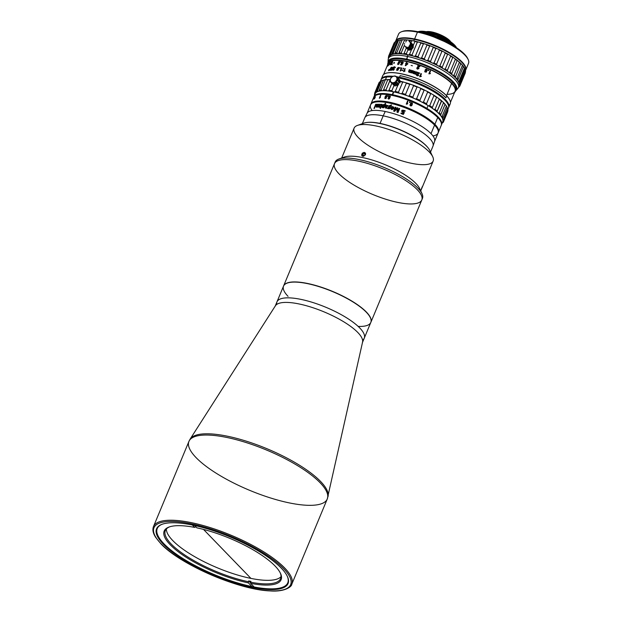 <?xml version="1.0" encoding="UTF-8"?>
<svg xmlns="http://www.w3.org/2000/svg" width="622" height="622" viewBox="0 0 622 622"><rect width="100%" height="100%" fill="white"/><g stroke="black" fill="none" stroke-linecap="round" stroke-linejoin="round"><path stroke-width="0.93" d="M250.938 578.406L203.511 529.415L250.938 578.406M250.565 582.169L250.619 583.343A63.327 18.466 -157.4 0 0 280.491 573.36A63.327 18.466 -157.4 0 0 196.886 527.853A63.327 18.466 22.6 0 1 275.048 565.989A63.327 18.466 22.6 0 1 250.619 583.343L254.025 586.865L250.619 583.343L250.891 581.376L250.565 582.169A62.433 18.201 -157.4 0 0 280.615 578.584A62.433 18.201 -157.4 0 0 280.234 572.831A62.433 18.201 22.6 0 1 250.565 582.169M194.6 525.489L196.886 527.853L194.6 525.489M195.378 527.005L194.67 527.402A63.327 18.466 -157.4 0 0 169.122 527.005A63.327 18.466 -157.4 0 0 181.469 554.109A63.327 18.466 -157.4 0 0 248.403 582.9L248.349 581.718A62.433 18.201 22.6 0 1 182.829 553.666A62.433 18.201 22.6 0 1 169.682 526.811A62.433 18.201 -157.4 0 0 165.335 530.597A62.433 18.201 -157.4 0 0 171.307 544.126A62.433 18.201 -157.4 0 0 248.349 581.718L248.403 582.9L251.809 586.414L248.403 582.9A63.327 18.466 22.6 0 1 170.241 544.763A63.327 18.466 22.6 0 1 194.67 527.402L192.361 525.015L194.67 527.402L195.378 527.005M250.596 582.915L248.683 580.932L248.349 581.718L248.683 580.932A62.433 18.201 -157.4 0 0 250.891 581.376M281.027 576.672A62.433 18.201 22.6 0 1 231.609 573.157A62.433 18.201 22.6 0 1 172.784 540.58A62.433 18.201 22.6 0 1 166.393 528.957M359.734 327.942A47.272 13.785 -157.4 0 0 312.897 302.533A47.272 13.785 -157.4 0 0 276.969 301.849A47.272 13.785 22.6 0 1 325.912 307.291A47.272 13.785 22.6 0 1 364.259 338.181A47.272 13.785 -157.4 0 0 359.734 327.942M357.829 332.506A47.272 13.785 22.6 0 1 362.354 342.753L370.813 322.429A47.272 13.785 -157.4 0 0 332.467 291.539A47.272 13.785 -157.4 0 0 283.531 286.097L275.072 306.421A47.272 13.785 22.6 0 1 310.992 307.097A47.272 13.785 22.6 0 1 357.829 332.506A47.272 13.785 -157.4 0 0 312.104 307.455A47.272 13.785 -157.4 0 0 275.398 305.791L190.114 439.14A74.796 21.809 22.6 0 1 248.194 441.776A74.796 21.809 22.6 0 1 320.548 481.412A74.796 21.809 22.6 0 1 328.043 496.55A74.796 21.809 -157.4 0 0 267.032 448.75A74.796 21.809 -157.4 0 0 190.114 439.14L188.933 441.395A74.92 21.84 22.6 0 1 266.496 450.025A74.92 21.84 22.6 0 1 327.273 498.976A74.92 21.84 22.6 0 1 270.337 497.903A74.92 21.84 22.6 0 1 196.101 457.637A74.92 21.84 22.6 0 1 188.933 441.395A74.92 21.84 -157.4 0 1 266.496 450.025A74.92 21.84 -157.4 0 1 327.273 498.976L362.572 342.077A47.272 13.785 -157.4 0 0 357.829 332.506M327.273 498.976L291.811 584.175C291.928 586.616 284.581 592.136 270.026 590.9C238.794 589.92 179.704 564.364 160.74 543.597L155.64 537.307C153.012 533.248 152.289 529.672 153.471 526.593A74.92 21.84 22.6 0 1 231.034 535.215A74.92 21.84 22.6 0 1 291.811 584.175A74.92 21.84 -157.4 0 0 231.034 535.215A74.92 21.84 -157.4 0 0 153.471 526.593L188.933 441.395M161.051 543.768A74.034 21.583 22.6 0 1 225.739 534.282A74.034 21.583 22.6 0 1 280.149 590.472A74.034 21.583 22.6 0 1 161.051 543.768A74.034 21.583 -157.4 0 0 280.149 590.472A74.034 21.583 -157.4 0 0 225.739 534.282A74.034 21.583 -157.4 0 0 161.051 543.768M163.376 544.234A71.219 20.767 22.6 0 1 225.607 535.107A71.219 20.767 22.6 0 1 277.956 589.166A71.219 20.767 22.6 0 1 163.376 544.234A71.219 20.767 -157.4 0 0 243.863 585.372A71.219 20.767 -157.4 0 0 287.364 576.4A71.219 20.767 -157.4 0 0 230.295 537.004A71.219 20.767 -157.4 0 0 162.124 524.26A71.219 20.767 -157.4 0 0 163.376 544.234M164.014 543.853A70.683 20.612 22.6 0 1 162.451 524.144A70.683 20.612 -157.4 0 0 157.249 528.537A70.683 20.612 -157.4 0 0 164.014 543.853A70.683 20.612 -157.4 0 0 234.051 581.85A70.683 20.612 -157.4 0 0 287.768 582.861A70.683 20.612 -157.4 0 0 287.216 576.081A70.683 20.612 22.6 0 1 243.529 584.587A70.683 20.612 22.6 0 1 164.014 543.853M426.07 33.65L440.213 38.175L452.318 45.095L440.213 38.175L425.285 33.51M456.462 47.606A21.762 6.344 -157.4 0 0 427.345 31.885A21.762 6.344 22.6 0 1 456.509 47.715A21.762 6.344 -157.4 0 0 456.462 47.606L454.651 45.204C450.507 41.184 444.225 37.584 435.82 34.412L418.412 31.792M454.27 46.285L439.808 37.421L422.392 32.717M419.306 31.986L426.529 32.554C436.457 34.746 445.127 38.502 452.544 43.82A22.656 6.609 -157.4 0 0 438.323 35.921L442.817 37.841M454.915 45.608L439.008 35.983L419.974 31.784L426.591 32.398L419.974 31.784M452.894 45.437L439.762 37.771L424.336 33.238M423.613 43.804L422.913 43.353L423.613 43.804M426.886 33.985L451.106 44.395M456.517 47.731L454.76 45.453C451.308 42.125 445.826 38.953 438.323 35.921L426.591 32.398M423.232 43.758L422.361 43.182M438.323 35.921A22.656 6.609 22.6 0 1 452.544 43.82L456.369 47.63M418.062 31.722A21.762 6.344 22.6 0 1 427.345 31.885A21.762 6.344 -157.4 0 0 418.186 31.675A21.762 6.344 -157.4 0 0 418.062 31.722L427.345 31.885L435.82 34.412C444.225 37.584 450.507 41.184 454.651 45.204M452.497 44.683A19.173 5.59 -157.4 0 0 439.093 36.418M431.139 33.658A19.173 5.59 -157.4 0 0 421.662 32.531M411.336 38.859A37.553 10.947 22.6 0 1 414.617 39.45L414.602 38.976A37.903 11.048 22.6 0 1 450.849 53.406A37.903 11.048 22.6 0 1 465.684 70.154A37.903 11.048 22.6 0 1 465.583 70.372A37.903 11.048 -157.4 0 0 451.16 53.601A37.903 11.048 -157.4 0 0 414.602 38.976L414.617 39.45A21.677 6.321 -157.4 0 0 414.602 39.458A37.553 10.947 22.6 0 1 457.31 58.382M465.684 70.154L468.529 63.32A37.903 11.048 -157.4 0 0 453.695 46.572A37.903 11.048 -157.4 0 0 417.448 32.142L414.602 38.976A37.903 11.048 -157.4 0 0 395.608 41.239A37.903 11.048 22.6 0 1 395.693 41.021A37.903 11.048 22.6 0 1 414.602 38.976L417.448 32.142A37.903 11.048 -157.4 0 0 398.539 34.187L395.693 41.021M409.82 48.64A37.903 11.048 -157.4 0 0 410.295 48.967A37.903 11.048 22.6 0 1 409.82 48.64M467.674 58.476A37.017 10.792 -157.4 0 0 418.155 31.745L417.448 32.142A37.903 11.048 22.6 0 1 468.156 59.518L467.674 58.476M401.493 31.769A37.903 11.048 22.6 0 1 417.448 32.142L418.155 31.745A37.017 10.792 -157.4 0 0 402.574 31.38L401.493 31.769M409.711 47.171A37.017 10.792 -157.4 0 0 410.123 47.459A37.017 10.792 22.6 0 1 409.711 47.171M402.061 31.582A37.017 10.792 22.6 0 1 418.155 31.745A37.017 10.792 22.6 0 1 467.892 58.981M455.529 86.093A36.216 10.558 -157.4 0 0 455.436 85.883A36.216 10.558 -157.4 0 0 452.318 81.669L452.489 82.042A36.566 10.66 22.6 0 1 455.631 86.302A36.566 10.66 22.6 0 1 455.646 90.579M388.268 62.534A36.566 10.66 22.6 0 1 391.316 59.533A36.566 10.66 22.6 0 1 421.491 64.175A36.566 10.66 22.6 0 1 452.489 82.042L452.318 81.669A36.216 10.558 -157.4 0 0 421.623 63.98A36.216 10.558 -157.4 0 0 391.751 59.378A36.216 10.558 -157.4 0 0 391.541 59.455M391.487 69.283A36.566 10.66 22.6 0 1 391.463 69.26A36.566 10.66 -157.4 0 0 391.487 69.283A36.162 10.543 -157.4 0 0 391.238 69.299L390.367 69.866M455.452 91.255L455.988 89.972A36.566 10.66 -157.4 0 0 452.489 82.042L451.953 83.325L452.489 82.042A36.566 10.66 -157.4 0 0 416.25 62.387A36.566 10.66 -157.4 0 0 388.462 61.866L387.926 63.149A36.566 10.66 22.6 0 1 415.714 63.669A36.566 10.66 22.6 0 1 451.953 83.325A36.566 10.66 22.6 0 1 455.452 91.255A36.566 10.66 22.6 0 1 454.55 92.491A36.566 10.66 -157.4 0 0 451.953 83.325L451.735 83.457A36.387 10.613 22.6 0 1 454.651 92.243A36.387 10.613 -157.4 0 0 451.735 83.457L451.953 83.325A36.566 10.66 -157.4 0 0 413.397 62.97A36.566 10.66 -157.4 0 0 387.685 64.657A36.566 10.66 22.6 0 1 387.926 63.149M387.786 64.408A36.387 10.613 22.6 0 1 414.042 63.39A36.387 10.613 22.6 0 1 451.735 83.457A36.387 10.613 -157.4 0 0 414.042 63.39A36.387 10.613 -157.4 0 0 387.786 64.408M399.503 77.711A36.216 10.558 -157.4 0 0 397.116 77.276A36.216 10.558 22.6 0 1 399.503 77.711A36.216 10.558 22.6 0 1 448.493 105.553A36.216 10.558 -157.4 0 0 399.503 77.711L399.487 77.245L399.503 77.711M392.451 76.7A36.216 10.558 -157.4 0 0 382.685 78.162A36.216 10.558 22.6 0 1 392.451 76.7M435.26 109.503A34.288 9.999 22.6 0 1 433.767 109.332M410.924 102.77L411.857 102.708L412.487 103.462L411.492 105.826L410.536 105.888L409.914 105.141L410.909 102.778L411.857 102.716L412.479 103.462M409.999 102.381A34.288 9.999 22.6 0 1 409.517 102.171M407.884 101.448A34.288 9.999 22.6 0 1 407.449 101.254M448.765 107.318L450.204 103.858A36.566 10.66 -157.4 0 0 446.705 95.928L445.92 97.817A36.566 10.66 -157.4 0 0 400.14 75.666L399.487 77.245A36.566 10.66 22.6 0 1 434.451 91.162A36.566 10.66 22.6 0 1 448.765 107.318A36.566 10.66 22.6 0 1 448.571 107.707A36.566 10.66 -157.4 0 0 435.011 91.512A36.566 10.66 -157.4 0 0 399.487 77.245A36.566 10.66 -157.4 0 0 396.572 76.716A36.566 10.66 22.6 0 1 399.487 77.245L400.14 75.666A36.566 10.66 22.6 0 1 445.92 97.817L446.705 95.928A36.566 10.66 -157.4 0 0 410.473 76.273A36.566 10.66 -157.4 0 0 382.685 75.752L381.239 79.212A36.566 10.66 22.6 0 1 393.151 76.281A36.566 10.66 -157.4 0 0 381.099 79.624A36.566 10.66 22.6 0 1 381.239 79.212M382.491 77.703A36.566 10.66 22.6 0 1 385.539 73.419A36.566 10.66 22.6 0 1 415.706 78.061A36.566 10.66 22.6 0 1 446.705 95.928L446.627 95.741A36.387 10.613 22.6 0 1 449.799 100.08A36.387 10.613 -157.4 0 0 449.753 99.979A36.387 10.613 -157.4 0 0 446.627 95.741L446.705 95.928A36.566 10.66 22.6 0 1 449.846 100.189A36.566 10.66 22.6 0 1 448.96 105.367M446.627 95.741A36.387 10.613 -157.4 0 0 415.776 77.968A36.387 10.613 -157.4 0 0 385.757 73.342A36.387 10.613 -157.4 0 0 385.648 73.38A36.387 10.613 22.6 0 1 415.644 77.913A36.387 10.613 22.6 0 1 446.627 95.741M450.445 102.35L455.055 91.271A36.216 10.558 -157.4 0 0 451.588 83.426L446.51 95.625L451.588 83.426A36.216 10.558 22.6 0 1 447.047 94.342M387.949 64.82A36.216 10.558 -157.4 0 0 387.949 64.929A36.216 10.558 22.6 0 1 413.42 63.265A36.216 10.558 22.6 0 1 451.588 83.426A36.216 10.558 -157.4 0 0 415.714 63.965A36.216 10.558 -157.4 0 0 388.19 63.444L383.58 74.516M391.308 64.626L392.521 61.594A36.216 10.558 22.6 0 1 392.754 61.555L391.852 63.716A36.216 10.558 22.6 0 1 392.264 63.654L391.432 64.602A36.216 10.558 -157.4 0 0 391.254 64.634M407.713 64.027L407.877 63.646A36.356 10.597 -157.4 0 0 406.57 63.351L406.881 62.597A36.356 10.597 -157.4 0 0 406.524 62.519L406.213 63.273A36.356 10.597 -157.4 0 0 405.777 63.18L405.637 63.522A36.356 10.597 22.6 0 1 406.065 63.615L405.256 65.567A36.356 10.597 22.6 0 1 405.614 65.644L407.713 64.027M405.855 65.053L406.423 63.693A36.356 10.597 22.6 0 1 407.348 63.895L405.855 65.053M406.524 62.519A36.356 10.597 22.6 0 1 406.881 62.597L406.936 62.659A36.216 10.558 -157.4 0 0 406.866 62.643A36.216 10.558 22.6 0 1 406.936 62.659L406.64 63.366M394.332 69.182A36.162 10.543 -157.4 0 0 394.045 69.174L393.011 69.742M395.219 67.199A36.162 10.543 -157.4 0 0 393.656 67.168L393.501 67.526M393.073 70.263L393.773 69.991L392.622 70.006L392.7 69.337L394.713 67.549A36.162 10.543 22.6 0 1 394.752 67.573L392.731 69.361L393.112 70.286M419.041 68.436L417.494 69.174L416.826 67.899L419.321 66.694A36.216 10.558 -157.4 0 0 417.587 66.087L417.751 65.707A36.216 10.558 22.6 0 1 419.951 66.476L417.269 68.039L417.65 68.793L418.598 68.272A36.216 10.558 22.6 0 1 419.041 68.436M428.185 70.395L428.387 69.897A36.216 10.558 22.6 0 1 428.869 70.115L428.667 70.605A36.216 10.558 -157.4 0 0 428.185 70.395M429.631 73.598L429.211 73.901A36.216 10.558 -157.4 0 0 428.885 73.746L430.152 70.706A36.216 10.558 22.6 0 1 430.572 70.9L429.67 73.062A36.216 10.558 22.6 0 1 430.401 73.412L429.631 73.598M425.176 71.18L425.526 71.864L426.241 71.724L426.7 71.079L425.79 71.102L425.199 69.718L426.692 69.073L427.337 69.796L426.342 72.152L424.904 71.95L424.74 70.994A36.216 10.558 22.6 0 1 425.176 71.18M420.534 76.498L420.068 76.801A36.216 10.558 -157.4 0 0 419.671 76.646L420.938 73.598A36.216 10.558 22.6 0 1 421.452 73.808L420.55 75.97A36.216 10.558 22.6 0 1 421.444 76.335L420.534 76.498M418.816 75.083L418.132 75.798L417.129 75.752L416.343 74.407L419.041 73.31A36.216 10.558 -157.4 0 0 417.105 72.603L417.269 72.214A36.216 10.558 22.6 0 1 419.733 73.132L416.833 74.57L417.284 75.363L418.318 74.889A36.216 10.558 22.6 0 1 418.816 75.083M415.263 74.142L412.565 73.101L413.249 70.854A36.216 10.558 22.6 0 1 413.7 70.994L413.288 73.147L414.718 71.328A36.216 10.558 22.6 0 1 415.177 71.483L414.734 73.629L415.675 73.147L416.219 71.841A36.216 10.558 22.6 0 1 416.693 72.004L415.729 74.306A36.216 10.558 -157.4 0 0 415.263 74.142L415.379 73.886M411.158 72.797L408.615 71.919L409.315 69.68A36.216 10.558 22.6 0 1 409.743 69.796L409.307 71.927L410.707 70.068A36.216 10.558 22.6 0 1 411.134 70.2L410.668 72.323L412.114 70.496A36.216 10.558 22.6 0 1 412.557 70.628L411.601 72.929A36.216 10.558 -157.4 0 0 411.158 72.797M404.316 71.312L403.911 71.678A36.216 10.558 -157.4 0 0 403.592 71.608L404.86 68.568A36.216 10.558 22.6 0 1 405.264 68.653L404.362 70.815A36.216 10.558 22.6 0 1 405.07 70.978L404.316 71.312M403.025 68.715L403.235 68.218A36.216 10.558 22.6 0 1 403.67 68.311L403.468 68.801A36.216 10.558 -157.4 0 0 403.025 68.715M402.278 70.519L402.481 70.029A36.216 10.558 22.6 0 1 402.916 70.115L402.714 70.613A36.216 10.558 -157.4 0 0 402.278 70.519M400.817 70.589L400.428 70.978A36.216 10.558 -157.4 0 0 400.133 70.924L401.4 67.884A36.216 10.558 22.6 0 1 401.781 67.946L400.879 70.107A36.216 10.558 22.6 0 1 401.54 70.232L400.817 70.589M399.868 67.635A36.216 10.558 22.6 0 1 400.28 67.697L400.07 68.195A36.216 10.558 -157.4 0 0 399.666 68.132L399.868 67.635M397.038 69.664L397.287 70.169L397.909 69.843L398.337 69.151L397.567 69.423L397.163 68.373L398.461 67.378L398.966 67.837L397.963 70.2L396.766 70.418L396.688 69.625A36.216 10.558 22.6 0 1 397.038 69.664M394.713 67.549A36.216 10.558 -157.4 0 0 393.454 67.526L393.617 67.145A36.216 10.558 22.6 0 1 395.227 67.176L393.018 69.33L393.228 69.874L394.014 69.143A36.216 10.558 22.6 0 1 394.34 69.159L393.773 69.991M393.221 67.083A36.216 10.558 22.6 0 1 393.508 67.075L391.502 70.309A36.216 10.558 -157.4 0 0 391.23 70.317L393.221 67.083M391.533 67.541L390.375 69.501L390.538 69.952L391.199 69.275A36.216 10.558 22.6 0 1 391.495 69.26L390.974 70.045L389.994 70.154L390.577 68.187L391.712 67.153L392.015 68.148A36.216 10.558 -157.4 0 0 391.712 68.163L391.533 67.541M388.96 70.543L389.481 69.384A36.216 10.558 22.6 0 1 389.683 69.353L389.248 70.496A36.216 10.558 -157.4 0 0 388.96 70.543M389.03 69.462A36.216 10.558 22.6 0 1 389.224 69.423L388.789 70.574A36.216 10.558 -157.4 0 0 388.501 70.62L389.03 69.462M412.417 65.8L411.134 65.434L412.417 65.8M407.853 63.685A36.216 10.558 22.6 0 1 407.923 63.701L405.668 65.699A36.216 10.558 -157.4 0 0 405.311 65.629L405.334 65.582M400.552 62.099L400.755 61.601A36.216 10.558 22.6 0 1 401.151 61.656L400.941 62.146A36.216 10.558 -157.4 0 0 400.552 62.099M402.543 63.265L401.921 64.991A36.216 10.558 -157.4 0 0 400.529 64.781L400.685 64.393A36.216 10.558 22.6 0 1 401.812 64.564L402.286 63.724L401.182 63.483L401.237 62.729L402.621 61.788L403.157 62.814A36.216 10.558 -157.4 0 0 402.784 62.752L402.442 62.169L401.61 62.736L401.921 63.467L402.543 63.265M398.026 63.701L398.539 64.113L399.27 63.149L398.096 63.125L398.71 61.656L399.417 61.399L399.892 61.835L398.889 64.198L397.746 64.455L397.699 63.677A36.216 10.558 22.6 0 1 398.026 63.701A36.162 10.543 -157.4 0 0 397.73 63.701L398.088 64.595M394.395 62.908L393.578 62.962L394.395 62.908M390.453 64.424L390.157 64.875A36.216 10.558 -157.4 0 0 390.002 64.913L391.269 61.873A36.216 10.558 22.6 0 1 391.471 61.819L390.569 63.98A36.216 10.558 22.6 0 1 390.935 63.895L390.453 64.424M389.512 63.833L390.048 63.623L389.512 63.833M389.17 64.323L388.307 65.644L388.346 64.929L389.691 62.791A36.216 10.558 -157.4 0 0 389.1 63.117L389.263 62.736A36.216 10.558 22.6 0 1 390.025 62.324L389.007 64.4A36.216 10.558 22.6 0 1 389.17 64.323M388.299 64.805L388.851 63.288A36.216 10.558 -157.4 0 0 388.392 63.677L388.548 63.296A36.216 10.558 22.6 0 1 389.154 62.806L388.175 64.898A36.216 10.558 22.6 0 1 388.299 64.805M388.268 64.89A36.162 10.543 -157.4 0 0 388.221 64.921L387.677 65.753M389.123 62.884A36.162 10.543 -157.4 0 0 388.602 63.32L388.486 63.592M388.812 63.382A36.162 10.543 22.6 0 1 388.898 63.312L387.576 66.189M390.095 63.654L389.559 63.856M421.436 76.35A36.162 10.543 -157.4 0 0 420.542 75.985L420.55 75.97M421.444 73.824A36.162 10.543 -157.4 0 0 420.931 73.614L420.931 73.621M389.139 64.377A36.162 10.543 -157.4 0 0 389.053 64.424L388.431 65.217M390.002 62.379A36.162 10.543 -157.4 0 0 389.31 62.76L389.178 63.071M389.66 62.853A36.162 10.543 22.6 0 1 389.737 62.814L388.353 65.668M399.557 62.006L398.85 61.936L398.469 62.853L399.168 62.915L399.557 62.006M426.933 69.851L426.023 69.454L425.642 70.372L426.552 70.768L426.933 69.851M418.808 75.099A36.162 10.543 -157.4 0 0 418.318 74.912L417.284 75.379L416.833 74.593M419.726 73.147A36.162 10.543 -157.4 0 0 417.269 72.23L417.113 72.603M419.034 73.326A36.162 10.543 22.6 0 1 419.041 73.334L416.81 73.917L416.39 75.208M399.923 61.858L398.741 61.687L398.127 63.149L399.301 63.172L398.57 64.136L398.064 63.724M399.308 61.811L399.2 62.939L398.5 62.884M402.869 63.366L401.61 63.257M402.473 62.192L402.815 62.775M403.173 62.13L401.835 62.013L401.26 62.752L401.213 63.506L402.317 63.747L401.843 64.587A36.162 10.543 -157.4 0 0 400.716 64.424L400.56 64.789M430.261 73.73L430.385 73.427A36.162 10.543 -157.4 0 0 429.662 73.077L430.556 70.916A36.162 10.543 -157.4 0 0 430.144 70.721M429.196 73.917L429.615 73.606M416.686 72.02A36.162 10.543 -157.4 0 0 416.227 71.864L415.255 73.614L414.516 73.108M415.169 71.499A36.162 10.543 -157.4 0 0 414.726 71.351L413.786 73.124L413.078 72.533M413.692 71.009A36.162 10.543 -157.4 0 0 413.257 70.869L412.573 73.116M413.482 73.544L414.159 73.777M392.171 67.409L391.098 67.503L390.616 68.21L390.041 70.177L390.414 70.364M390.616 68.21L390.694 68.91M391.3 68.622L390.857 68.459M391.572 67.565L391.751 68.187M405.062 70.994A36.162 10.543 -157.4 0 0 404.386 70.838L404.393 70.822M405.256 68.669A36.162 10.543 -157.4 0 0 404.883 68.591L403.624 71.616M412.549 70.644A36.162 10.543 -157.4 0 0 412.129 70.519L410.675 72.346M411.126 70.216A36.162 10.543 -157.4 0 0 410.714 70.092L409.315 71.942M409.735 69.812A36.162 10.543 -157.4 0 0 409.33 69.703L408.623 71.398L409.097 72.276M409.486 72.307L410.123 72.494M398.616 68L397.87 67.907L397.489 68.824L398.228 68.91L398.616 68M407.301 63.934A36.216 10.558 -157.4 0 0 406.485 63.755L405.979 64.96M419.034 68.451A36.162 10.543 -157.4 0 0 418.606 68.296L417.65 68.809L417.269 68.055M419.943 66.492A36.162 10.543 -157.4 0 0 417.759 65.722L417.603 66.095M419.306 66.709A36.162 10.543 22.6 0 1 419.321 66.709L417.276 67.401L416.841 68.684M445.15 40.749A77.851 61.687 135.9 0 1 443.937 40.648A77.851 61.687 -44.1 0 0 445.15 40.749M447.638 42.141A10.986 3.203 22.6 0 1 447.778 42.576A10.986 3.203 -157.4 0 0 447.638 42.141M449.729 40.601A14.267 4.16 22.6 0 1 450.74 41.861A14.267 4.16 -157.4 0 0 449.729 40.601L449.978 41.161A14.804 4.315 22.6 0 1 450.39 41.627A14.804 4.315 -157.4 0 0 449.978 41.161L449.729 40.601A14.267 4.16 -157.4 0 0 438.113 33.813A14.267 4.16 -157.4 0 0 426.295 31.691A14.267 4.16 22.6 0 1 438.113 33.813A14.267 4.16 22.6 0 1 449.729 40.601M426.708 31.761A14.804 4.315 22.6 0 1 449.978 41.161A14.804 4.315 -157.4 0 0 426.708 31.761M447.778 42.226A14.804 4.315 22.6 0 1 448.757 43.097A14.804 4.315 -157.4 0 0 447.778 42.226M437.888 47.148A18.644 5.435 22.6 0 1 437.445 46.984A18.644 5.435 -157.4 0 0 437.888 47.148M432.018 44.73A18.644 5.435 22.6 0 1 431.598 44.527A18.644 5.435 -157.4 0 0 432.018 44.73M437.554 117.146A36.216 10.558 22.6 0 1 440.757 121.562A36.216 10.558 -157.4 0 0 440.664 121.36A36.216 10.558 -157.4 0 0 437.554 117.146A36.216 10.558 -157.4 0 0 406.858 99.45A36.216 10.558 -157.4 0 0 376.986 94.847A36.216 10.558 -157.4 0 0 376.769 94.933A36.216 10.558 22.6 0 1 406.601 99.357A36.216 10.558 22.6 0 1 437.554 117.146L437.717 117.519L437.554 117.146M380.656 106.72A34.288 9.999 -157.4 0 0 381.053 107.077M373.527 97.864A36.566 10.66 -157.4 0 0 373.511 97.957A36.566 10.66 22.6 0 1 376.551 95.003A36.566 10.66 22.6 0 1 406.718 99.652A36.566 10.66 22.6 0 1 437.717 117.519A36.566 10.66 22.6 0 1 440.858 121.772L440.664 121.36M380.563 108.314A36.566 10.66 22.6 0 1 380.128 107.956A36.566 10.66 -157.4 0 0 380.563 108.314M438.401 132.222L441.216 125.442A36.566 10.66 -157.4 0 0 437.717 117.519L434.902 124.291A36.566 10.66 22.6 0 1 438.401 132.222A36.566 10.66 22.6 0 1 438.207 132.603A36.566 10.66 -157.4 0 0 434.902 124.291L437.717 117.519A36.566 10.66 -157.4 0 0 401.485 97.864A36.566 10.66 -157.4 0 0 373.698 97.335L370.875 104.115A36.566 10.66 22.6 0 1 398.663 104.636A36.566 10.66 22.6 0 1 434.902 124.291A36.566 10.66 -157.4 0 0 397.994 104.426A36.566 10.66 -157.4 0 0 370.743 104.519A36.566 10.66 22.6 0 1 370.875 104.115M376.559 106.797L376.862 106.059L376.559 106.797M407.076 103.384L407.978 101.215L407.076 103.384A36.566 10.66 22.6 0 1 407.838 103.68L406.609 104.224A36.566 10.66 -157.4 0 0 406.267 104.092L407.534 101.052A36.566 10.66 22.6 0 1 407.978 101.215M373.604 97.755A36.55 10.66 -157.4 0 0 373.573 97.802L372.64 99.979M373.216 98.517A36.566 10.66 22.6 0 1 373.231 98.463L372.36 100.554M372.811 99.473L373.348 98.183A36.566 10.66 22.6 0 1 373.41 98.058L373.558 97.794A36.566 10.66 22.6 0 1 373.635 97.677L372.679 99.979A36.566 10.66 -157.4 0 0 372.601 100.095L372.656 100.01M379.848 97.809L379.513 98.237A36.566 10.66 -157.4 0 0 379.296 98.245L380.563 95.205A36.566 10.66 22.6 0 1 380.843 95.189L379.941 97.359A36.566 10.66 22.6 0 1 380.439 97.343L379.848 97.809M374.125 98.719L374.716 97.304L374.125 98.719M372.306 100.71L372.485 100.29M409.432 102.366L409.634 101.868A36.566 10.66 22.6 0 1 410.123 102.07L409.921 102.56A36.566 10.66 -157.4 0 0 409.432 102.366M386.433 95.811L385.671 96.317L386.037 97.296L385.197 97.693L385.438 98.222L386.184 97.638A36.566 10.66 22.6 0 1 386.542 97.685L385.982 98.431L384.8 98.315L385.321 96.286L386.612 95.43L387.063 96.589A36.566 10.66 -157.4 0 0 386.705 96.542L386.433 95.811M387.965 95.679A36.566 10.66 22.6 0 1 388.377 95.741L388.167 96.239A36.566 10.66 -157.4 0 0 387.763 96.177L387.965 95.679M389.395 98.82L388.54 99.1L388.027 98.564L389.014 96.2L389.862 95.92L390.391 96.457L389.395 98.82M370.922 104.239A36.48 10.636 22.6 0 1 389.154 102.179L388.843 102.933L389.154 102.179A36.48 10.636 -157.4 0 0 370.961 104.146L370.634 104.931M437.989 132.968L438.316 132.183A36.48 10.636 -157.4 0 0 424.041 116.065A36.48 10.636 -157.4 0 0 389.154 102.179A36.48 10.636 22.6 0 1 424.173 116.151A36.48 10.636 22.6 0 1 438.277 132.276M372.135 110.584A36.566 10.66 22.6 0 1 391.013 103.407A36.566 10.66 22.6 0 1 434.568 125.076A36.566 10.66 22.6 0 1 432.92 135.891M411.904 135.627L411.935 135.565A36.566 10.66 22.6 0 1 411.873 135.549A36.566 10.66 -157.4 0 0 411.935 135.565L411.888 135.495A36.387 10.613 22.6 0 1 411.406 135.355A36.387 10.613 -157.4 0 0 411.888 135.495L411.85 135.596M438.075 133.007A36.566 10.66 -157.4 0 0 434.568 125.076L431.007 133.652A36.566 10.66 22.6 0 1 434.506 141.575L438.075 133.007M430.533 152.048L432.959 146.217A36.923 10.768 -157.4 0 0 418.505 129.905A36.923 10.768 -157.4 0 0 383.199 115.847L380.05 123.405A36.923 10.768 22.6 0 1 427.648 147.305M367.75 122.379A36.923 10.768 22.6 0 1 380.05 123.405L383.199 115.847A36.923 10.768 -157.4 0 0 364.78 117.838L362.346 123.669M364.873 117.628A36.923 10.768 22.6 0 1 383.199 115.847L385.228 111.493A36.566 10.66 -157.4 0 0 367.073 113.258L364.873 117.628M431.007 133.652A36.566 10.66 -157.4 0 0 385.228 111.493L383.199 115.847A36.923 10.768 22.6 0 1 418.209 129.718A36.923 10.768 22.6 0 1 433.036 145.999L434.584 141.365A36.566 10.66 -157.4 0 0 431.007 133.652L434.568 125.076A36.566 10.66 -157.4 0 0 398.337 105.421A36.566 10.66 -157.4 0 0 370.549 104.9L366.98 113.468A36.566 10.66 22.6 0 1 385.228 111.493A36.566 10.66 22.6 0 1 431.007 133.652M404.323 112.644L402.426 111.221M405.186 110.817L401.61 111.361M402.722 112.535L403.414 112.737L402.901 113.67A36.387 10.613 -157.4 0 0 401.143 113.01L401.143 112.947A36.566 10.66 22.6 0 1 402.908 113.616L403.421 112.683L402.722 112.481C400.895 110.211 401.726 109.643 405.202 110.77L404.961 111.346C402.014 110.397 401.711 110.708 404.059 112.287L403.351 114.44L404.331 112.59M390.764 106.276L391.533 104.885L388.812 105.958L390.686 106.191L390.212 107.108C390.632 108.352 390.072 108.897 388.54 108.749L388.353 108.663A36.566 10.66 -157.4 0 0 387.366 108.446L388.035 108.111C388.05 107.108 388.672 106.704 389.901 106.906L389.877 106.346A36.566 10.66 -157.4 0 0 389.372 106.23M391.565 104.916L388.851 105.997L391.565 104.916M389.94 106.424L389.971 106.984C388.789 106.743 388.167 107.139 388.105 108.189L387.459 108.469M391.028 105.18L390.352 105.934A36.387 10.613 -157.4 0 0 389.885 105.826L389.419 105.616M388.991 108.485L389.527 107.303L388.991 108.485M386.837 107.622L385.694 107.031L386.837 107.622L386.837 108.111L385.733 108.174L385.111 106.953L385.943 104.947A36.566 10.66 22.6 0 1 386.355 105.025L386.301 105.46L386.355 105.025M385.741 107.606L385.757 106.875L386.239 106.945C388.447 106.098 388.47 105.6 386.316 105.46A36.566 10.66 22.6 0 1 386.316 105.46L386.379 105.538A36.387 10.613 -157.4 0 1 386.402 105.538L387.918 105.445M385.772 107.108L386.915 107.699L385.772 107.108M386.348 105.087A36.387 10.613 -157.4 0 0 386.029 105.032L385.197 107.038L385.811 108.251M383.191 105.305C382.343 107.132 382.584 107.466 383.922 106.315L383.961 106.222C384.272 105.219 384.015 104.916 383.191 105.305L382.693 107.046L384.015 106.393L382.693 107.046M383.292 105.382L384.054 106.3L382.794 107.132M385.671 103.555A36.387 10.613 -157.4 0 0 385.228 103.485L384.559 105.165A36.387 10.613 -157.4 0 0 384.528 105.157L384.52 105.126M384.528 105.157C383.961 102.988 380.656 107.45 382.639 107.73M383.502 107.466L383.603 107.388A36.387 10.613 22.6 0 1 383.634 107.396L383.541 107.8M384.629 104.62L385.135 103.4A36.566 10.66 22.6 0 1 385.702 103.493L383.906 107.793A36.566 10.66 -157.4 0 0 383.455 107.723L383.541 107.311A36.566 10.66 -157.4 0 0 383.51 107.311L382.546 107.645C380.563 107.381 383.821 102.918 384.435 105.079A36.566 10.66 22.6 0 1 384.474 105.087L384.629 104.62M379.451 104.201L379.568 105.343L380.625 104.271A36.566 10.66 22.6 0 1 381.208 104.317L379.723 105.771L379.925 107.295A36.566 10.66 -157.4 0 0 379.334 107.248L379.226 106.168L378.246 107.178A36.566 10.66 -157.4 0 0 377.694 107.163L379.086 105.732L378.891 104.185L379.195 105.818L378.891 104.185A36.566 10.66 22.6 0 1 379.451 104.201A36.566 10.66 -157.4 0 0 378.891 104.185L379.008 104.263A36.387 10.613 22.6 0 1 379.459 104.278A36.387 10.613 -157.4 0 0 379.008 104.263L379.195 105.818L377.811 107.248M379.241 106.346L379.451 107.326M381.138 104.387A36.387 10.613 -157.4 0 0 380.734 104.356L379.661 105.25M376.497 104.861L377.554 104.698L377.57 105.515C377.748 104.589 377.391 104.364 376.497 104.861L376.707 104.348C378.705 104.543 378.58 105.491 376.333 107.202L377.966 104.247L376.707 104.348L378.028 104.294L376.699 104.76M376.333 107.202L376.1 105.546A36.566 10.66 22.6 0 1 377.57 105.515L377.678 104.776L377.694 105.6A36.387 10.613 -157.4 0 0 376.232 105.631L376.458 107.287M376.489 106.074A36.387 10.613 22.6 0 1 377.492 106.059C376.73 107.038 376.396 107.038 376.489 106.074M399.658 108.609A36.387 10.613 -157.4 0 0 399.044 108.407L397.707 111.579M397.792 107.995A36.387 10.613 -157.4 0 0 397.201 107.808L394.659 110.498M395.903 107.412A36.387 10.613 -157.4 0 0 395.312 107.233L393.695 111.12M397.124 108.741L397.046 112.224M398.033 112.496L399.674 108.562L398.033 112.496A36.566 10.66 -157.4 0 0 397.023 112.162L397.124 108.64L394.597 111.392A36.566 10.66 -157.4 0 0 393.633 111.105L395.273 107.171A36.566 10.66 22.6 0 1 395.926 107.365L394.535 110.646L397.178 107.746A36.566 10.66 22.6 0 1 397.792 107.94L397.683 111.641L399.021 108.345A36.566 10.66 22.6 0 1 399.674 108.562M374.405 108.422A36.566 10.66 -157.4 0 0 373.97 108.461L375.711 104.271A36.566 10.66 22.6 0 1 376.154 104.232L374.405 108.422M382.165 104.41L380.928 107.388A36.566 10.66 -157.4 0 0 380.4 107.334L381.636 104.356A36.566 10.66 22.6 0 1 382.165 104.41M391.782 109.573L391.199 107.552A36.566 10.66 22.6 0 1 393.213 108.088C393.594 107.225 393.065 106.829 391.627 106.906L391.844 106.393C394.581 107.567 394.558 108.632 391.782 109.573M403.351 114.44A36.566 10.66 -157.4 0 0 400.91 113.515M380.182 108.5L380.493 107.808L380.182 108.5M387.156 95.788L385.858 95.632L385.337 96.293L384.808 98.323L385.282 98.618M386.534 97.693A36.55 10.66 -157.4 0 0 386.192 97.646L385.189 98.058M386.208 96.915L385.648 96.628M386.441 95.819L386.721 96.55M390.289 105.857L389.823 105.748A36.566 10.66 22.6 0 1 390.289 105.857M389.699 96.301L388.626 97.452L388.703 98.711L389.769 97.607L389.699 96.301M375.089 97.685C375.291 96.768 375.089 96.869 374.475 97.981C374.25 98.89 374.452 98.789 375.089 97.685C374.467 98.805 374.265 98.898 374.491 97.988C375.113 96.869 375.315 96.775 375.105 97.693M393.011 108.539A36.566 10.66 -157.4 0 0 391.635 108.174C391.627 109.27 392.085 109.394 393.011 108.539M376.116 104.333A36.387 10.613 -157.4 0 0 375.843 104.356L374.141 108.446M411.702 103.096L410.536 104.068L410.699 105.499L411.85 104.574L411.702 103.096M380.431 97.351A36.55 10.66 -157.4 0 0 379.956 97.366L379.956 97.359M380.843 95.205A36.55 10.66 -157.4 0 0 380.578 95.213L379.319 98.245M375.393 96.643L374.187 99.03M373.861 98.385C374.452 97.257 374.623 97.141 374.382 98.051C373.775 99.17 373.604 99.287 373.861 98.385C373.589 99.271 373.76 99.162 374.366 98.043C374.599 97.141 374.428 97.25 373.845 98.377M390.398 96.464L389.87 95.928L389.022 96.208L388.035 98.571L388.548 99.108M389.714 96.309L389.776 97.615L388.711 98.719L388.416 98.346M411.492 105.826L412.277 104.768M411.842 104.574L410.699 105.507L410.528 104.076M393.913 107.202L391.899 106.463L391.72 106.891M393.221 107.311L393.26 108.158A36.387 10.613 -157.4 0 0 391.254 107.629L391.114 109.169M392.98 108.593A36.387 10.613 22.6 0 1 393.057 108.609C392.117 109.464 391.666 109.34 391.681 108.244M441.107 122.363A36.216 10.558 -157.4 0 0 426.575 108.726A36.216 10.558 -157.4 0 0 375.96 95.244A36.216 10.558 22.6 0 1 426.575 108.726A36.216 10.558 22.6 0 1 441.107 122.363M381.092 107A34.288 9.999 22.6 0 1 380.687 106.642M441.511 124.734L442.693 121.896A36.566 10.66 -157.4 0 0 442.887 121.243A36.566 10.66 -157.4 0 0 442.545 118.716A36.566 10.66 -157.4 0 0 440.734 115.723A36.566 10.66 -157.4 0 0 437.538 112.38A36.566 10.66 -157.4 0 0 433.083 108.842A36.566 10.66 -157.4 0 0 428.076 105.553L426.894 108.391A36.566 10.66 22.6 0 1 441.511 124.734A36.566 10.66 22.6 0 1 441.34 125.084A36.566 10.66 -157.4 0 0 426.894 108.391L426.575 108.726L426.894 108.391A36.566 10.66 -157.4 0 0 373.869 96.993A36.566 10.66 22.6 0 1 373.993 96.628A36.566 10.66 22.6 0 1 426.894 108.391L428.076 105.553A36.566 10.66 -157.4 0 0 427.578 105.258A3.569 1.042 -157.4 0 0 428.496 105.74A36.745 10.714 22.6 0 1 432.492 108.345A3.569 1.042 -157.4 0 0 433.083 108.842A3.569 1.042 -157.4 0 0 433.892 109.348L435.066 109.355A37.281 10.869 22.6 0 1 437.212 111.058L437.126 111.921A3.569 1.042 -157.4 0 0 437.538 112.38A3.569 1.042 -157.4 0 0 438.199 112.885A36.745 10.714 22.6 0 1 440.524 115.311A3.569 1.042 -157.4 0 0 440.734 115.723A36.566 10.66 22.6 0 1 442.545 118.716A3.569 1.042 22.6 0 1 442.545 118.382A36.745 10.714 -157.4 0 0 441.231 116.205A3.569 1.042 22.6 0 1 440.734 115.723A3.569 1.042 -157.4 0 0 441.231 116.205L442.18 116.252A37.281 10.869 22.6 0 1 443.051 117.69L442.545 118.382A3.569 1.042 -157.4 0 0 442.53 118.405A3.569 1.042 -157.4 0 0 442.545 118.716A3.569 1.042 -157.4 0 0 442.848 119.152A36.745 10.714 22.6 0 1 443.097 120.987A3.569 1.042 -157.4 0 0 442.903 121.173A3.569 1.042 -157.4 0 0 442.887 121.243A3.569 1.042 -157.4 0 0 442.981 121.617A36.745 10.714 22.6 0 1 442.289 122.876M436.636 110.584A36.216 10.558 22.6 0 1 435.221 110.436A36.216 10.558 -157.4 0 0 436.636 110.584M407.597 102.132A36.216 10.558 22.6 0 1 407.169 101.938A36.216 10.558 -157.4 0 0 407.597 102.132M383.984 77.602A36.216 10.558 22.6 0 1 386.962 76.91A36.216 10.558 22.6 0 1 392.124 76.84A36.216 10.558 -157.4 0 0 386.962 76.91A36.216 10.558 -157.4 0 0 384.194 77.525A36.216 10.558 -157.4 0 0 383.984 77.602M397.318 77.478A36.216 10.558 22.6 0 1 447.972 104.239A36.216 10.558 -157.4 0 0 447.879 104.029A36.216 10.558 -157.4 0 0 397.318 77.478M407.387 101.417A34.288 9.999 -157.4 0 0 407.814 101.611M409.447 102.335A34.288 9.999 -157.4 0 0 409.929 102.544M434.047 109.542A34.288 9.999 -157.4 0 0 435.517 109.69M437.196 111.105A36.566 10.66 22.6 0 1 435.905 110.988A36.566 10.66 -157.4 0 0 437.196 111.105M407.426 102.544A36.566 10.66 22.6 0 1 406.998 102.35A36.566 10.66 -157.4 0 0 407.426 102.544M380.905 80.02A36.566 10.66 22.6 0 1 383.766 77.68A36.566 10.66 22.6 0 1 386.557 77.058L386.962 76.91L386.557 77.058A36.566 10.66 22.6 0 1 391.914 77.004A36.566 10.66 -157.4 0 0 386.557 77.058L385.453 79.709L386.557 77.058A36.566 10.66 -157.4 0 0 380.913 80.013L380.205 81.7M397.551 77.734A36.566 10.66 22.6 0 1 448.073 104.449A36.566 10.66 22.6 0 1 448.431 108.127A36.566 10.66 -157.4 0 0 433.371 91.504A36.566 10.66 -157.4 0 0 397.551 77.734M447.179 107.785A3.569 1.042 -157.4 0 0 447.436 108.127L447.832 109.107L443.634 119.191L442.848 119.152L443.634 119.191A37.281 10.869 22.6 0 1 443.805 120.404L443.097 120.987L443.805 120.404A37.281 10.869 -157.4 0 0 443.634 119.191L447.832 109.107A37.281 10.869 22.6 0 1 447.995 110.319L443.805 120.404L447.995 110.319A37.281 10.869 -157.4 0 0 447.832 109.107L447.436 108.127A3.569 1.042 22.6 0 1 447.179 107.785M432.173 94.233A3.569 1.042 -157.4 0 0 433.083 94.715A36.745 10.714 22.6 0 1 437.087 97.32A3.569 1.042 -157.4 0 0 437.678 97.817A3.569 1.042 22.6 0 1 437.087 97.32L436.566 97.335L432.368 107.419L432.492 108.345L432.368 107.419A37.281 10.869 -157.4 0 0 429.716 105.693L428.496 105.74L429.716 105.693A37.281 10.869 22.6 0 1 432.368 107.419L436.566 97.335A37.281 10.869 -157.4 0 0 433.915 95.617L429.716 105.693L433.915 95.617A37.281 10.869 22.6 0 1 436.566 97.335L437.087 97.32A36.745 10.714 -157.4 0 0 433.083 94.715L433.915 95.617L433.083 94.715A3.569 1.042 22.6 0 1 432.173 94.233A3.569 1.042 22.6 0 1 431.427 93.728L430.704 93.704L426.505 103.781L426.832 104.753A3.569 1.042 -157.4 0 0 427.578 105.258A36.566 10.66 -157.4 0 0 421.257 101.79A3.569 1.042 -157.4 0 0 422.237 102.226A36.745 10.714 22.6 0 1 426.832 104.753L426.505 103.781A37.281 10.869 -157.4 0 0 423.465 102.109L422.237 102.226L423.465 102.109A37.281 10.869 22.6 0 1 426.505 103.781L430.704 93.704A37.281 10.869 -157.4 0 0 427.664 92.033L423.465 102.109L427.664 92.033A37.281 10.869 22.6 0 1 430.704 93.704L431.427 93.728A36.745 10.714 -157.4 0 0 426.832 91.201L427.664 92.033L426.832 91.201A3.569 1.042 22.6 0 1 425.852 90.758A3.569 1.042 22.6 0 1 424.981 90.268L424.087 90.221L419.889 100.305L420.394 101.293A3.569 1.042 -157.4 0 0 421.257 101.79A36.566 10.66 -157.4 0 0 414.4 98.587A3.569 1.042 -157.4 0 0 415.403 98.96L416.584 98.758A37.281 10.869 22.6 0 1 419.889 100.305L424.087 90.221A37.281 10.869 -157.4 0 0 420.783 88.674L416.584 98.758L420.783 88.674A37.281 10.869 22.6 0 1 424.087 90.221L424.981 90.268A36.745 10.714 -157.4 0 0 419.99 87.935L420.783 88.674L419.99 87.935A3.569 1.042 22.6 0 1 418.987 87.554A3.569 1.042 22.6 0 1 418.038 87.096A3.569 1.042 -157.4 0 0 418.987 87.554M388.812 108.399L389.271 107.311L388.812 108.399M386.208 106.58L386.526 105.794L386.208 106.58M374.771 94.769A36.745 10.714 22.6 0 1 374.771 94.707L374.46 94.342A37.281 10.869 -157.4 0 0 374.553 95.275A37.281 10.869 22.6 0 1 374.46 94.342L374.778 93.564L374.771 94.707A3.569 1.042 -157.4 0 0 374.802 94.692M374.973 94.28A3.569 1.042 -157.4 0 0 374.887 94.078L374.677 93.137L374.887 94.078A36.745 10.714 22.6 0 1 375.711 92.67L375.221 92.204A37.281 10.869 -157.4 0 0 374.677 93.137A37.281 10.869 22.6 0 1 374.708 93.043A37.281 10.869 22.6 0 1 375.221 92.204L379.42 82.12A37.281 10.869 -157.4 0 0 378.907 82.967A37.281 10.869 -157.4 0 0 378.868 83.053A37.281 10.869 22.6 0 1 379.42 82.12L380.306 81.645L379.42 82.12L375.221 92.204L375.711 92.67A3.569 1.042 -157.4 0 0 376.123 92.515A3.569 1.042 -157.4 0 0 376.217 92.39A3.569 1.042 -157.4 0 0 376.24 92.219L380.431 81.249L376.232 91.333A37.281 10.869 22.6 0 1 377.476 90.726L381.675 80.642A37.281 10.869 -157.4 0 0 380.431 81.249A37.281 10.869 22.6 0 1 381.675 80.642L382.701 80.277A36.745 10.714 -157.4 0 0 382.468 80.355A36.745 10.714 -157.4 0 0 382.375 80.386M381.675 80.642L382.701 80.277L381.675 80.642L377.476 90.726L378.114 91.302A3.569 1.042 -157.4 0 0 378.697 91.247A3.569 1.042 -157.4 0 0 379.016 91.045L383.611 80.02A3.569 1.042 22.6 0 1 383.58 80.059A3.569 1.042 -157.4 0 0 383.611 80.02L383.611 80.02A36.745 10.714 22.6 0 1 386.441 79.624L385.306 79.888L381.107 89.972L381.854 90.656A3.569 1.042 -157.4 0 0 382.6 90.711A3.569 1.042 -157.4 0 0 383.105 90.61A36.745 10.714 22.6 0 1 386.775 90.758A3.569 1.042 -157.4 0 0 387.646 90.913A3.569 1.042 -157.4 0 0 388.322 90.921A36.745 10.714 22.6 0 1 392.676 91.613A3.569 1.042 -157.4 0 0 393.625 91.862A3.569 1.042 -157.4 0 0 394.441 91.97A36.745 10.714 22.6 0 1 399.277 93.168A3.569 1.042 -157.4 0 0 400.273 93.51A3.569 1.042 -157.4 0 0 401.198 93.72A36.745 10.714 22.6 0 1 406.306 95.376A3.569 1.042 -157.4 0 0 407.301 95.78A3.569 1.042 -157.4 0 0 408.289 96.083A36.745 10.714 22.6 0 1 413.443 98.12L412.806 97.133A37.281 10.869 -157.4 0 0 409.385 95.78L408.289 96.083L409.385 95.78A37.281 10.869 22.6 0 1 412.806 97.133L416.997 87.049A37.281 10.869 -157.4 0 0 413.583 85.696L409.385 95.78L413.583 85.696A37.281 10.869 22.6 0 1 416.997 87.049L418.038 87.096A36.745 10.714 -157.4 0 0 412.876 85.058A36.745 10.714 22.6 0 1 418.038 87.096L416.997 87.049L412.806 97.133L413.443 98.12A3.569 1.042 -157.4 0 0 414.4 98.587A3.569 1.042 22.6 0 1 413.443 98.12A36.745 10.714 -157.4 0 0 408.289 96.083A3.569 1.042 22.6 0 1 407.301 95.78A36.566 10.66 22.6 0 1 414.4 98.587A36.566 10.66 -157.4 0 0 407.301 95.78A36.566 10.66 -157.4 0 0 400.273 93.51A36.566 10.66 -157.4 0 0 393.625 91.862A36.566 10.66 -157.4 0 0 387.646 90.913A36.566 10.66 -157.4 0 0 382.6 90.711A3.569 1.042 22.6 0 1 381.854 90.656A36.745 10.714 -157.4 0 0 379.016 91.045L379.233 90.237L379.016 91.045A3.569 1.042 22.6 0 1 378.697 91.247A36.566 10.66 22.6 0 1 382.6 90.711A36.566 10.66 -157.4 0 0 378.697 91.247A36.566 10.66 -157.4 0 0 376.123 92.515A36.566 10.66 -157.4 0 0 375.175 93.79L373.993 96.628M379.016 91.045A36.745 10.714 22.6 0 1 381.854 90.656L381.107 89.972L385.306 79.888A37.281 10.869 -157.4 0 0 383.432 80.152A3.569 1.042 22.6 0 1 383.292 80.222A3.569 1.042 22.6 0 1 382.701 80.277M411.888 84.755A3.569 1.042 -157.4 0 0 412.876 85.058L413.583 85.696L412.876 85.058A3.569 1.042 22.6 0 1 411.888 84.755A3.569 1.042 22.6 0 1 410.893 84.343L409.75 84.328L405.552 94.404L406.306 95.376L405.552 94.404A37.281 10.869 -157.4 0 0 402.17 93.308L401.198 93.72L402.17 93.308A37.281 10.869 22.6 0 1 405.552 94.404L409.75 84.328A37.281 10.869 -157.4 0 0 406.368 83.231L402.17 93.308L406.368 83.231A37.281 10.869 22.6 0 1 409.75 84.328L410.893 84.343A36.745 10.714 -157.4 0 0 405.785 82.695L406.368 83.231L405.785 82.695A3.569 1.042 22.6 0 1 404.868 82.485A3.569 1.042 22.6 0 1 403.865 82.143L402.659 82.166L398.461 92.25L399.277 93.168L398.461 92.25A37.281 10.869 -157.4 0 0 395.258 91.457L394.441 91.97L395.258 91.457A37.281 10.869 22.6 0 1 398.461 92.25L402.659 82.166A37.281 10.869 -157.4 0 0 399.456 81.373L399.456 81.373A37.281 10.869 22.6 0 1 402.659 82.166L403.865 82.143A36.745 10.714 -157.4 0 0 399.036 80.946L399.456 81.373L399.036 80.946A3.569 1.042 22.6 0 1 398.64 80.907M399.091 82.259L398.383 83.962L399.091 82.259M398.243 84.297L395.258 91.457L398.243 84.297M397.575 80.681A3.569 1.042 22.6 0 1 397.264 80.58L396.035 80.673L397.264 80.58A36.745 10.714 -157.4 0 0 396.68 80.471M395.343 82.329L395.071 82.975L395.343 82.329M394.768 83.713L394.387 84.623L394.768 83.713M394.076 85.369L391.837 90.75L392.676 91.613L391.837 90.75A37.281 10.869 -157.4 0 0 388.96 90.299L388.322 90.921L388.96 90.299A37.281 10.869 22.6 0 1 391.837 90.75L394.076 85.369M396.673 82.182L398.236 83.317C396.984 84.81 396.245 84.662 396.012 82.858L396.393 82.361M391.868 83.301L388.96 90.299L391.868 83.301M390.282 79.88L385.967 89.98L386.775 90.758L385.967 89.98A37.281 10.869 -157.4 0 0 383.533 89.879L383.105 90.61L383.533 89.879A37.281 10.869 22.6 0 1 385.967 89.98L390.165 79.904A37.281 10.869 -157.4 0 0 387.731 79.803L383.533 89.879L387.731 79.803A37.281 10.869 22.6 0 1 390.165 79.904L390.282 79.88M390.274 79.647A36.745 10.714 -157.4 0 0 387.7 79.577L387.7 79.577A3.569 1.042 22.6 0 1 387.187 79.678A3.569 1.042 22.6 0 1 386.441 79.624A36.745 10.714 -157.4 0 0 383.611 80.02M383.105 90.61L383.533 89.879M381.107 89.972A37.281 10.869 -157.4 0 0 379.233 90.237A37.281 10.869 22.6 0 1 381.107 89.972M383.292 80.222A3.569 1.042 -157.4 0 0 383.416 80.176L379.233 90.237M383.432 80.152A37.281 10.869 22.6 0 1 385.306 79.888L386.441 79.624A3.569 1.042 -157.4 0 0 387.187 79.678M443.035 122.55L442.149 123.024L443.035 122.55A37.281 10.869 -157.4 0 0 443.587 121.617L442.981 121.617L443.587 121.617A37.281 10.869 22.6 0 1 443.548 121.702A37.281 10.869 22.6 0 1 443.035 122.55M447.708 111.703A37.281 10.869 -157.4 0 0 447.747 111.618A37.281 10.869 -157.4 0 0 447.778 111.532L443.587 121.617L447.778 111.532A37.281 10.869 22.6 0 1 447.708 111.703M447.576 110.584L447.778 111.532L447.576 110.584M447.249 107.614L443.051 117.69L447.249 107.614A37.281 10.869 -157.4 0 0 446.378 106.168L442.18 116.252L446.378 106.168A37.281 10.869 22.6 0 1 447.249 107.614L447.132 107.357A36.745 10.714 -157.4 0 0 447.086 107.256A36.745 10.714 -157.4 0 0 445.818 105.172L446.378 106.168L445.818 105.172A3.569 1.042 22.6 0 1 445.329 104.698A3.569 1.042 22.6 0 1 445.119 104.286L440.524 115.311M445.119 104.286L445.018 104.449A37.281 10.869 -157.4 0 0 443.478 102.84L439.28 112.924L438.199 112.885L439.28 112.924A37.281 10.869 22.6 0 1 440.827 114.534A37.281 10.869 -157.4 0 0 439.28 112.924L443.478 102.84A37.281 10.869 22.6 0 1 445.018 104.449L445.119 104.286A36.745 10.714 -157.4 0 0 442.786 101.852L443.478 102.84L442.786 101.852A3.569 1.042 22.6 0 1 442.125 101.355A3.569 1.042 22.6 0 1 441.721 100.888L437.212 111.058L441.402 100.974A37.281 10.869 -157.4 0 0 439.264 99.271L435.066 109.355L439.264 99.271A37.281 10.869 22.6 0 1 441.402 100.974L441.721 100.888A36.745 10.714 -157.4 0 0 438.479 98.315L439.264 99.271L438.479 98.315A3.569 1.042 22.6 0 1 437.678 97.817M440.827 114.534L445.018 104.449M381.613 104.418A36.566 10.66 -157.4 0 0 382.025 104.753M392.358 94.427L393.345 92.064A36.566 10.66 22.6 0 1 393.71 92.142L392.731 94.497A36.566 10.66 -157.4 0 0 392.358 94.427L393.353 92.072A36.55 10.66 -157.4 0 1 393.71 92.142M393.539 76.249L393.337 76.211A4.012 3.196 -43.8 0 0 392.731 76.467L392.396 76.739A3.654 2.908 136.2 0 1 396.719 77.563A3.654 2.908 136.2 0 1 394.884 82.143A3.654 2.908 -43.8 0 0 396.719 77.563A3.654 2.908 -43.8 0 0 392.396 76.747A3.654 2.908 -43.8 0 0 390.562 81.326A3.654 2.908 -43.8 0 0 394.884 82.143L395.444 82.368A4.012 3.196 -43.8 0 0 395.973 81.933L398.663 84.74L395.973 81.933L395.903 81.373L396.455 81.404A4.012 3.196 -43.8 0 0 396.844 80.844L396.618 80.331L397.147 80.23L399.837 83.037A4.012 3.196 -43.8 0 0 400.024 82.423L397.341 79.616A4.012 3.196 136.2 0 1 397.147 80.23A4.012 3.196 -43.8 0 0 397.341 79.616L396.984 79.181L397.427 78.978A4.012 3.196 -43.8 0 0 397.411 78.38L399.962 80.603A4.012 3.196 -43.8 0 0 399.728 80.098L397.038 77.291A4.012 3.196 136.2 0 1 397.271 77.797A4.012 3.196 -43.8 0 0 397.038 77.291L399.386 79.647A4.012 3.196 -43.8 0 0 399.378 79.632A4.012 3.196 -43.8 0 0 398.966 79.289L396.665 76.879M395.219 76.047A4.012 3.196 136.2 0 1 395.771 76.211A4.012 3.196 -43.8 0 0 395.219 76.047L394.605 75.993A4.012 3.196 -43.8 0 0 393.99 76.047A4.012 3.196 136.2 0 1 394.605 75.993L394.745 76.141M398.43 79.01A4.012 3.196 -43.8 0 0 397.909 78.854L397.054 77.968M396.284 76.483A4.012 3.196 136.2 0 1 396.688 76.825A4.012 3.196 136.2 0 1 396.696 76.84A4.012 3.196 -43.8 0 0 396.284 76.483L396.012 76.467M392.614 82.78L392.358 83.154L392.614 82.78L392.972 83.216A4.012 3.196 -43.8 0 0 393.594 83.161L393.773 82.679L394.239 82.998L396.929 85.805L394.239 82.998A4.012 3.196 -43.8 0 0 394.846 82.734A4.012 3.196 136.2 0 1 394.239 82.998L396.929 85.805A4.012 3.196 -43.8 0 0 397.536 85.541L394.846 82.734L394.884 82.143A3.654 2.908 136.2 0 1 390.562 81.326A3.654 2.908 136.2 0 1 392.396 76.747L392.132 76.84A4.012 3.196 -43.8 0 0 391.603 77.276L391.121 77.797A4.012 3.196 -43.8 0 0 390.733 78.356A4.012 3.196 136.2 0 1 391.121 77.797M392.202 83.123L394.496 85.805L391.806 82.998A4.012 3.196 -43.8 0 0 392.358 83.154L395.048 85.96L395.569 85.859L393.034 83.216M391.806 82.998L391.588 82.477L391.806 82.998M393.003 84.242A4.012 3.196 -43.8 0 0 393.228 84.724L391.588 82.477M390.865 82.259L390.538 81.917A4.012 3.196 136.2 0 1 390.305 81.412A4.012 3.196 -43.8 0 0 390.538 81.917L390.88 82.368A4.012 3.196 -43.8 0 0 391.3 82.726M390.149 80.23L390.328 79.748L390.149 80.23A4.012 3.196 -43.8 0 0 390.173 80.829L390.305 81.412M390.694 78.597L390.429 78.978A4.012 3.196 -43.8 0 0 390.235 79.593L390.328 79.748M391.603 77.276A4.012 3.196 136.2 0 1 392.132 76.84M407.915 39.995L406.563 40.135L405.769 42.047L406.563 40.135A38.618 11.258 -157.4 0 0 404.595 39.995L404.378 39.746A3.569 1.042 22.6 0 1 403.421 39.73A38.082 11.103 -157.4 0 0 400.49 39.901A3.569 1.042 22.6 0 1 399.728 40.018A38.082 11.103 -157.4 0 0 397.66 40.539A38.082 11.103 -157.4 0 0 397.505 40.593L391.922 53.585A38.618 11.258 22.6 0 1 393.166 53.267L398.546 40.344A38.618 11.258 -157.4 0 0 397.303 40.671L397.497 40.601A38.082 11.103 22.6 0 1 399.728 40.018L398.546 40.344L399.728 40.018A3.569 1.042 -157.4 0 0 400.49 39.901L395.125 52.979A38.618 11.258 22.6 0 1 396.758 52.886L402.139 39.963A38.618 11.258 -157.4 0 0 400.506 40.057L400.49 39.901A38.082 11.103 22.6 0 1 403.421 39.73L402.139 39.963L403.421 39.73A3.569 1.042 -157.4 0 0 404.378 39.746A38.082 11.103 22.6 0 1 407.915 39.995A3.569 1.042 -157.4 0 0 409.035 40.135A3.569 1.042 22.6 0 1 407.915 39.995M404.424 45.266L401.182 53.049L402.139 53.857A3.569 1.042 -157.4 0 0 403.266 53.997L404.067 53.399L406.283 48.073L404.067 53.399L403.266 53.997A3.569 1.042 22.6 0 1 402.139 53.857L401.182 53.049L404.424 45.266M409.167 41.145L409.035 40.135L409.167 41.145M400.506 40.057A38.618 11.258 22.6 0 1 402.139 39.963L396.758 52.886A38.618 11.258 -157.4 0 0 395.125 52.979L394.721 53.764A38.082 11.103 22.6 0 1 397.645 53.593L396.758 52.886L397.645 53.593A3.569 1.042 -157.4 0 0 398.609 53.609L404.595 39.995L399.215 52.917A38.618 11.258 22.6 0 1 401.182 53.049A38.618 11.258 -157.4 0 0 399.215 52.917L398.609 53.609A38.082 11.103 22.6 0 1 402.139 53.857A38.082 11.103 -157.4 0 0 398.609 53.609A3.569 1.042 22.6 0 1 397.645 53.593A38.082 11.103 -157.4 0 0 394.721 53.764L400.49 39.901M394.721 53.764A3.569 1.042 22.6 0 1 393.951 53.881A38.082 11.103 -157.4 0 0 391.728 54.464A3.569 1.042 22.6 0 1 391.176 54.689A38.082 11.103 -157.4 0 0 389.714 55.669A3.569 1.042 22.6 0 1 389.395 56.019L388.898 55.615L389.395 56.019A38.082 11.103 -157.4 0 0 388.742 57.364A3.569 1.042 22.6 0 1 388.789 57.597A3.569 1.042 -157.4 0 0 388.742 57.364L388.54 56.361A38.618 11.258 22.6 0 1 388.618 56.151A38.618 11.258 22.6 0 1 388.898 55.615A38.618 11.258 -157.4 0 0 388.54 56.361L388.742 57.364A38.082 11.103 22.6 0 1 389.395 56.019A3.569 1.042 -157.4 0 0 389.691 55.786A3.569 1.042 -157.4 0 0 389.714 55.669L395.087 41.806A38.618 11.258 22.6 0 1 395.903 41.262L390.523 54.184L391.176 54.689L390.523 54.184A38.618 11.258 -157.4 0 0 389.706 54.728A38.618 11.258 22.6 0 1 390.523 54.184L395.903 41.262A38.618 11.258 -157.4 0 0 395.087 41.806L389.714 55.669A38.082 11.103 22.6 0 1 391.176 54.689A3.569 1.042 -157.4 0 0 391.728 54.464L397.303 40.671A38.618 11.258 22.6 0 1 398.546 40.344L393.166 53.267A38.618 11.258 -157.4 0 0 391.922 53.585L391.728 54.464A38.082 11.103 22.6 0 1 393.951 53.881L393.166 53.267L393.951 53.881A3.569 1.042 -157.4 0 0 394.721 53.764L395.125 52.979M393.92 43.447A38.618 11.258 22.6 0 1 394.278 42.693L388.898 55.615L394.278 42.693A38.618 11.258 -157.4 0 0 393.998 43.229L388.618 56.151M388.447 58.414A38.618 11.258 22.6 0 1 388.353 57.512L388.649 56.812L388.353 57.512A38.618 11.258 -157.4 0 0 388.447 58.414M391.526 63.669L392.233 64.742L391.526 63.669M394.581 66.655L395.413 67.72L394.581 66.655M397.979 69.369A38.618 11.258 22.6 0 1 397.069 68.684A38.618 11.258 -157.4 0 0 397.979 69.369M425.946 69.003L425.254 70.659L425.946 69.003M425.059 71.126L424.787 71.787L425.059 71.126M459.067 86.707L458.834 87.259A38.618 11.258 22.6 0 1 458.437 87.554A38.618 11.258 -157.4 0 0 458.834 87.259L459.067 86.707M459.922 85.844L465.303 72.922A38.618 11.258 -157.4 0 0 465.38 72.712L460 85.626A38.618 11.258 22.6 0 1 459.922 85.844A38.618 11.258 22.6 0 1 459.642 86.38A38.618 11.258 -157.4 0 0 460 85.626L459.401 85.572A38.082 11.103 22.6 0 1 458.748 86.917L459.642 86.38L458.748 86.917A3.569 1.042 -157.4 0 0 458.694 86.94A3.569 1.042 22.6 0 1 458.748 86.917A38.082 11.103 -157.4 0 0 459.401 85.572L460 85.626L465.38 72.712L465.178 71.709L465.38 72.712A38.618 11.258 22.6 0 1 465.209 73.132M465.567 71.561A38.618 11.258 -157.4 0 0 465.466 70.628L460.086 83.55A38.618 11.258 22.6 0 1 460.187 84.475L465.567 71.561L460.187 84.475A38.618 11.258 -157.4 0 0 460.086 83.55L459.3 83.449A38.082 11.103 22.6 0 1 459.471 85.121L460.187 84.475L459.471 85.121A3.569 1.042 -157.4 0 0 459.386 85.245A3.569 1.042 -157.4 0 0 459.401 85.572A3.569 1.042 22.6 0 1 459.471 85.121A38.082 11.103 -157.4 0 0 459.3 83.449L460.086 83.55L465.466 70.628L465.069 69.586A3.569 1.042 22.6 0 1 464.953 69.407A3.569 1.042 -157.4 0 0 465.069 69.586L465.466 70.628A38.618 11.258 22.6 0 1 465.567 71.561M464.922 69.05L464.634 68.428A38.082 11.103 -157.4 0 0 463.895 67.106L464.463 68.171A38.618 11.258 22.6 0 1 464.922 69.05A38.618 11.258 22.6 0 1 465.015 69.252A38.618 11.258 -157.4 0 0 464.463 68.171L459.083 81.085A38.618 11.258 22.6 0 1 459.642 82.174L465.015 69.252L459.642 82.174A38.618 11.258 -157.4 0 0 459.083 81.085L458.119 80.969A38.082 11.103 22.6 0 1 459.122 82.913L459.642 82.174L459.122 82.913A3.569 1.042 -157.4 0 0 459.3 83.449A3.569 1.042 22.6 0 1 459.122 82.913A38.082 11.103 -157.4 0 0 458.119 80.969L459.083 81.085L464.463 68.171L463.895 67.106A3.569 1.042 22.6 0 1 463.476 66.492L463.398 66.608A38.618 11.258 -157.4 0 0 462.395 65.403L461.687 64.33A3.569 1.042 22.6 0 1 461.042 63.669L460.754 63.701A38.618 11.258 -157.4 0 0 459.339 62.418L458.507 61.353A3.569 1.042 22.6 0 1 457.652 60.653A38.082 11.103 -157.4 0 0 454.457 58.266A3.569 1.042 22.6 0 1 453.422 57.551A38.082 11.103 -157.4 0 0 449.659 55.148A3.569 1.042 22.6 0 1 448.478 54.448L447.607 54.332A38.618 11.258 -157.4 0 0 445.259 53.033L444.263 52.116A3.569 1.042 22.6 0 1 442.965 51.439A38.082 11.103 -157.4 0 0 438.424 49.247A3.569 1.042 22.6 0 1 437.048 48.625A38.082 11.103 -157.4 0 0 432.329 46.627A3.569 1.042 22.6 0 1 430.922 46.075A38.082 11.103 -157.4 0 0 426.156 44.349A3.569 1.042 22.6 0 1 424.756 43.882L423.411 43.812A38.618 11.258 -157.4 0 0 420.814 43.027L420.099 42.467A3.569 1.042 22.6 0 1 418.746 42.102A38.082 11.103 -157.4 0 0 414.33 41.044A3.569 1.042 22.6 0 1 413.078 40.795L411.686 40.85L410.87 42.825L411.686 40.85A38.618 11.258 -157.4 0 0 409.439 40.484A38.618 11.258 22.6 0 1 411.686 40.85L413.078 40.795A38.082 11.103 -157.4 0 0 409.035 40.135A38.082 11.103 22.6 0 1 413.078 40.795A3.569 1.042 -157.4 0 0 414.33 41.044L414.905 41.503L413.132 45.764L414.905 41.503L414.33 41.044A38.082 11.103 22.6 0 1 418.746 42.102L417.362 42.086A38.618 11.258 -157.4 0 0 414.905 41.503A38.618 11.258 22.6 0 1 417.362 42.086L418.746 42.102A3.569 1.042 -157.4 0 0 420.099 42.467A38.082 11.103 22.6 0 1 424.756 43.882A3.569 1.042 -157.4 0 0 426.156 44.349L426.995 45.009L421.615 57.924A38.618 11.258 22.6 0 1 424.266 58.888L429.647 45.974A38.618 11.258 -157.4 0 0 426.995 45.009L426.156 44.349A38.082 11.103 22.6 0 1 430.922 46.075L429.647 45.974L430.922 46.075A3.569 1.042 -157.4 0 0 432.329 46.627L433.254 47.389L427.874 60.303A38.618 11.258 22.6 0 1 430.502 61.415L435.882 48.5A38.618 11.258 -157.4 0 0 433.254 47.389L432.329 46.627A38.082 11.103 22.6 0 1 437.048 48.625L435.882 48.5L437.048 48.625A3.569 1.042 -157.4 0 0 438.424 49.247L439.404 50.094L434.024 63.009A38.618 11.258 22.6 0 1 436.551 64.229L441.931 51.315A38.618 11.258 -157.4 0 0 439.404 50.094L438.424 49.247A38.082 11.103 22.6 0 1 442.965 51.439L441.931 51.315L442.965 51.439A3.569 1.042 -157.4 0 0 444.263 52.116A38.082 11.103 22.6 0 1 448.478 54.448A3.569 1.042 -157.4 0 0 449.659 55.148L450.639 56.136L445.259 69.05A38.618 11.258 22.6 0 1 447.35 70.387L452.73 57.473A38.618 11.258 -157.4 0 0 450.639 56.136L449.659 55.148A38.082 11.103 22.6 0 1 453.422 57.551L452.73 57.473L453.422 57.551A3.569 1.042 -157.4 0 0 454.457 58.266L455.382 59.292L450.001 72.214A38.618 11.258 22.6 0 1 451.782 73.544L457.162 60.622A38.618 11.258 -157.4 0 0 455.382 59.292L454.457 58.266A38.082 11.103 22.6 0 1 457.652 60.653L457.162 60.622L457.652 60.653A3.569 1.042 -157.4 0 0 458.507 61.353A38.082 11.103 22.6 0 1 461.042 63.669A3.569 1.042 -157.4 0 0 461.687 64.33A38.082 11.103 22.6 0 1 463.476 66.492L458.017 79.523A38.618 11.258 -157.4 0 0 457.022 78.325L455.91 78.193A38.082 11.103 22.6 0 1 457.706 80.355L463.398 66.608M455.374 76.623A38.618 11.258 -157.4 0 0 453.959 75.332L452.73 75.215A38.082 11.103 22.6 0 1 455.265 77.525L460.754 63.701L455.265 77.525A3.569 1.042 -157.4 0 0 455.91 78.193L457.022 78.325L462.395 65.403L457.022 78.325A38.618 11.258 22.6 0 1 458.017 79.523L457.706 80.355A3.569 1.042 -157.4 0 0 458.119 80.969A3.569 1.042 22.6 0 1 457.706 80.355A38.082 11.103 -157.4 0 0 455.91 78.193A3.569 1.042 22.6 0 1 455.265 77.525A38.082 11.103 -157.4 0 0 452.73 75.215L453.959 75.332L459.339 62.418L453.959 75.332A38.618 11.258 22.6 0 1 455.374 76.623M451.782 73.544A38.618 11.258 -157.4 0 0 450.001 72.214L448.687 72.121A38.082 11.103 22.6 0 1 451.883 74.516L451.782 73.544L451.883 74.516A3.569 1.042 -157.4 0 0 452.73 75.215A3.569 1.042 22.6 0 1 451.883 74.516A38.082 11.103 -157.4 0 0 448.687 72.121L450.001 72.214L455.382 59.292A38.618 11.258 22.6 0 1 457.162 60.622L451.782 73.544M447.35 70.387A38.618 11.258 -157.4 0 0 445.259 69.05L443.89 69.011A38.082 11.103 22.6 0 1 447.653 71.413L447.35 70.387L447.653 71.413A3.569 1.042 -157.4 0 0 448.687 72.121A3.569 1.042 22.6 0 1 447.653 71.413A38.082 11.103 -157.4 0 0 443.89 69.011L445.259 69.05L450.639 56.136A38.618 11.258 22.6 0 1 452.73 57.473L447.35 70.387M442.226 67.254A38.618 11.258 -157.4 0 0 439.878 65.955L438.487 65.979A38.082 11.103 22.6 0 1 442.701 68.311L442.226 67.254L447.607 54.332L442.226 67.254L442.701 68.311A3.569 1.042 -157.4 0 0 443.89 69.011A3.569 1.042 22.6 0 1 442.701 68.311A38.082 11.103 -157.4 0 0 438.487 65.979L439.878 65.955L445.259 53.033L439.878 65.955A38.618 11.258 22.6 0 1 442.226 67.254M436.551 64.229A38.618 11.258 -157.4 0 0 434.024 63.009L432.655 63.11A38.082 11.103 22.6 0 1 437.188 65.302L436.551 64.229L437.188 65.302A3.569 1.042 -157.4 0 0 438.487 65.979A3.569 1.042 22.6 0 1 437.188 65.302A38.082 11.103 -157.4 0 0 432.655 63.11L434.024 63.009L439.404 50.094A38.618 11.258 22.6 0 1 441.931 51.315L436.551 64.229M430.502 61.415A38.618 11.258 -157.4 0 0 427.874 60.303L426.56 60.489A38.082 11.103 22.6 0 1 431.279 62.488L430.502 61.415L431.279 62.488A3.569 1.042 -157.4 0 0 432.655 63.11A3.569 1.042 22.6 0 1 431.279 62.488A38.082 11.103 -157.4 0 0 426.56 60.489L427.874 60.303L433.254 47.389A38.618 11.258 22.6 0 1 435.882 48.5L430.502 61.415M424.266 58.888A38.618 11.258 -157.4 0 0 421.615 57.924L420.386 58.211A38.082 11.103 22.6 0 1 425.145 59.937L424.266 58.888L425.145 59.937A3.569 1.042 -157.4 0 0 426.56 60.489A3.569 1.042 22.6 0 1 425.145 59.937A38.082 11.103 -157.4 0 0 420.386 58.211L421.615 57.924L426.995 45.009A38.618 11.258 22.6 0 1 429.647 45.974L424.266 58.888M418.031 56.734A38.618 11.258 -157.4 0 0 415.434 55.941L414.322 56.33A38.082 11.103 22.6 0 1 418.987 57.745L418.031 56.734L423.411 43.812L418.031 56.734L418.987 57.745A3.569 1.042 -157.4 0 0 420.386 58.211A3.569 1.042 22.6 0 1 418.987 57.745A38.082 11.103 -157.4 0 0 414.322 56.33L415.434 55.941L420.814 43.027L415.434 55.941A38.618 11.258 22.6 0 1 418.031 56.734M413.086 45.88L412.767 46.634L413.086 45.88M412.611 47.008L412.402 47.513L412.611 47.008M412.3 47.754L411.951 48.602L412.3 47.754M411.787 48.99L409.525 54.417A38.618 11.258 22.6 0 1 411.982 55.008L417.362 42.086L411.982 55.008A38.618 11.258 -157.4 0 0 409.525 54.417L408.561 54.907A38.082 11.103 22.6 0 1 412.977 55.964L411.982 55.008L412.977 55.964A3.569 1.042 -157.4 0 0 414.322 56.33A3.569 1.042 22.6 0 1 412.977 55.964A38.082 11.103 -157.4 0 0 408.561 54.907L409.525 54.417L411.787 48.99M410.59 43.493L410.279 44.248L410.59 43.493M410.263 44.271L409.968 44.986L410.263 44.271M409.937 45.064L409.533 46.036L409.937 45.064M409.292 46.603L408.848 47.676L409.292 46.603M408.677 48.081L408.32 48.944L408.677 48.081M408.289 49.014L408.11 49.441L408.289 49.014M408.04 49.612L406.314 53.764L407.301 54.658A3.569 1.042 -157.4 0 0 408.561 54.907A3.569 1.042 22.6 0 1 407.301 54.658A38.082 11.103 -157.4 0 0 403.266 53.997A38.082 11.103 22.6 0 1 407.301 54.658L406.314 53.764A38.618 11.258 -157.4 0 0 404.067 53.399A38.618 11.258 22.6 0 1 406.314 53.764L408.04 49.612M411.391 46.463L411.997 46.806M411.437 48.625L410.396 48.99L409.851 46.992M410.147 46.743L411.041 46.448M458.017 79.523L457.706 80.355M393.967 63.46L394.41 62.379L393.967 63.46M394.278 42.693L395.172 42.156L394.278 42.693M395.903 41.262L396.945 40.827L395.903 41.262M391.728 54.464L391.922 53.585M456.004 90.571L457.8 88.573A37.903 11.048 -157.4 0 0 445.111 71.825A37.903 11.048 -157.4 0 0 407.527 56.47L406.92 59.222A37.017 10.792 22.6 0 1 443.618 74.212A37.017 10.792 22.6 0 1 456.004 90.571A37.017 10.792 22.6 0 1 455.553 90.999A37.017 10.792 -157.4 0 0 444.326 74.671A37.017 10.792 -157.4 0 0 406.92 59.222L406.563 59.152A37.017 10.792 -157.4 0 0 388.035 62.892A37.017 10.792 22.6 0 1 388.019 62.262A37.017 10.792 22.6 0 1 406.563 59.152L408.001 54.86A37.903 11.048 -157.4 0 0 389.077 56.897L388.423 58.468A37.903 11.048 22.6 0 1 407.169 56.4A37.903 11.048 -157.4 0 0 388.175 59.58L388.019 62.262M397.061 68.956A37.903 11.048 -157.4 0 0 397.676 69.423A37.903 11.048 22.6 0 1 397.061 68.956M407.527 56.47A37.903 11.048 22.6 0 1 443.665 70.924A37.903 11.048 22.6 0 1 458.414 87.616L459.067 86.038A37.903 11.048 -157.4 0 0 444.24 69.299A37.903 11.048 -157.4 0 0 408.001 54.86L407.527 56.47M388.859 57.729A37.903 11.048 22.6 0 1 408.001 54.86A37.903 11.048 22.6 0 1 445.344 69.983A37.903 11.048 22.6 0 1 458.632 86.785M414.431 39.419A37.903 11.048 22.6 0 1 450.756 53.912A37.903 11.048 22.6 0 1 465.474 70.659L465.497 70.605A37.903 11.048 -157.4 0 0 450.67 53.857A37.903 11.048 -157.4 0 0 414.431 39.419A37.903 11.048 -157.4 0 0 395.506 41.456L395.483 41.518A37.903 11.048 22.6 0 1 414.431 39.419L413.786 40.966L414.431 39.419M404.541 39.831A37.903 11.048 22.6 0 1 407.457 40.018A37.903 11.048 -157.4 0 0 404.541 39.831M420.309 42.584A37.903 11.048 22.6 0 1 424.453 43.835A37.903 11.048 -157.4 0 0 420.309 42.584M458.818 61.718A37.903 11.048 22.6 0 1 460.871 63.615A37.903 11.048 -157.4 0 0 458.818 61.718M462.084 64.898A37.903 11.048 22.6 0 1 463.382 66.531A37.903 11.048 -157.4 0 0 462.084 64.898M463.476 66.492A3.569 1.042 -157.4 0 0 463.895 67.106A38.082 11.103 22.6 0 1 464.774 68.739M448.478 54.448A38.082 11.103 -157.4 0 0 444.263 52.116L445.259 53.033A38.618 11.258 22.6 0 1 447.607 54.332L448.478 54.448M406.353 46.914L409.463 50.226L406.353 46.914M409.875 42.078A3.211 2.542 -44.1 0 0 409.229 41.472L410.108 41.767A3.569 2.83 -44.1 0 0 409.851 41.526L409.229 41.472A3.211 2.542 135.9 0 1 409.875 42.078M409.851 41.526A3.569 2.83 135.9 0 1 410.069 41.721A3.569 2.83 135.9 0 1 410.108 41.767L412.829 44.582A3.569 2.83 -44.1 0 0 412.79 44.535A3.569 2.83 -44.1 0 0 412.573 44.341L410.1 41.783M412.005 49.216L409.214 45.779L412.005 49.216M408.257 47.07A3.569 2.83 135.9 0 1 407.853 47.225L410.582 50.04A3.569 2.83 -44.1 0 0 410.979 49.884L408.257 47.07M410.248 43.136L411.383 44.31L410.24 43.027M405.303 46.502L404.829 46.012M412.821 48.291L409.867 44.885L412.821 48.291M413.451 46.098L410.217 42.918L413.451 46.098M410.598 44.387A3.569 2.83 135.9 0 1 410.466 44.792L413.187 47.606A3.569 2.83 -44.1 0 0 413.327 47.202L410.598 44.387M411.352 48.539L409.144 46.448A1.78 1.415 135.9 0 1 409.268 46.285M409.494 46.067A1.78 1.415 135.9 0 1 410.263 45.639M410.543 45.585A1.78 1.415 135.9 0 1 411.344 45.701M411.881 46.253A1.78 1.415 135.9 0 1 411.974 47.062M411.904 47.342A1.78 1.415 135.9 0 1 411.616 47.902L412.052 48.353M405.917 46.813L407.511 48.298L406.127 46.875M406.057 47.319A3.569 2.83 135.9 0 1 405.707 47.202L408.429 50.017A3.569 2.83 -44.1 0 0 408.778 50.133L406.057 47.319M404.51 44.115L404.409 44.014A3.569 2.83 135.9 0 1 404.549 43.618L404.627 43.696M409.338 41.48L408.949 41.083A3.569 2.83 135.9 0 1 409.299 41.2L409.587 41.503M409.991 41.915L412.021 44.014A3.569 2.83 -44.1 0 0 411.671 43.898L409.89 42.055M361.545 124.618A37.46 10.924 22.6 0 1 399.791 129.804A37.46 10.924 22.6 0 1 430.424 153.292M358.202 137.439A42.809 12.479 22.6 0 1 357.448 125.426A42.809 12.479 22.6 0 1 398.43 133.085A42.809 12.479 22.6 0 1 432.733 156.767A42.809 12.479 22.6 0 1 406.586 162.163A42.809 12.479 22.6 0 1 358.202 137.439M432.733 156.767L429.818 150.524A37.46 10.924 -157.4 0 0 399.791 129.804A37.46 10.924 -157.4 0 0 363.94 123.102L357.448 125.426M339.037 173.857A47.272 13.785 -157.4 0 0 415.092 203.682A47.272 13.785 -157.4 0 0 380.345 167.8A47.272 13.785 -157.4 0 0 339.037 173.857A47.272 13.785 22.6 0 1 334.512 163.617A47.272 13.785 22.6 0 1 383.455 169.06A47.272 13.785 22.6 0 1 421.802 199.95A47.272 13.785 22.6 0 1 385.881 199.265A47.272 13.785 22.6 0 1 339.037 173.857M334.512 163.617A47.272 13.785 -157.4 0 1 370.44 164.294A47.272 13.785 -157.4 0 1 417.276 189.702A47.272 13.785 -157.4 0 1 421.802 199.95L422.455 198.371A47.272 13.785 -157.4 0 0 384.108 167.481A47.272 13.785 -157.4 0 0 335.172 162.039L283.593 285.941A47.272 13.785 22.6 0 1 319.514 286.618A47.272 13.785 22.6 0 1 366.358 312.026A47.272 13.785 22.6 0 1 370.883 322.274A47.272 13.785 22.6 0 1 370.844 322.351M334.924 162.863A47.272 13.785 22.6 0 1 338.858 159.022A47.272 13.785 22.6 0 1 384.108 167.481A47.272 13.785 22.6 0 1 421.996 193.629A47.272 13.785 22.6 0 1 422.043 199.126M421.996 193.629L419.562 188.427A42.809 12.479 -157.4 0 0 385.251 164.744A42.809 12.479 -157.4 0 0 344.269 157.086A42.809 12.479 -157.4 0 0 342.092 158.276A42.809 12.479 22.6 0 1 385.251 164.744A42.809 12.479 22.6 0 1 420.247 190.806M422.354 186.678L420.721 190.783M420.729 190.923L433.153 161.059A42.809 12.479 -157.4 0 0 398.43 133.085A42.809 12.479 -157.4 0 0 354.105 128.155L341.68 158.011M420.705 190.682L422.299 186.647M365.464 154.754L363.45 156.332L362.229 156.099L361.615 155.111L362.299 153.191L364.197 152.351L365.565 153.432L365.464 154.754M365.005 153.611L363.792 153.214L365.013 154.466L363.792 153.214L362.587 154.163L364.072 155.702L362.587 154.163L362.587 155.516L363.8 155.912L365.013 154.964L363.8 155.912L362.587 155.516L362.587 154.163L363.792 153.214L365.005 153.611L365.013 154.964M365.448 153.152A2.177 1.726 -44.1 0 0 363.24 152.864A2.177 1.726 -44.1 0 0 361.833 155.018A2.177 1.726 -44.1 0 0 362.323 156.153M362.595 340.172A47.272 13.785 -157.4 0 0 325.912 307.291A47.272 13.785 -157.4 0 0 276.728 304.43M288.056 296.344A47.272 13.785 22.6 0 1 303.202 282.847A47.272 13.785 22.6 0 1 361.366 307.789A47.272 13.785 22.6 0 1 358.171 326.41M455.436 85.883L455.631 86.302M391.751 59.378L391.316 59.533M376.986 94.847L376.551 95.003M384.194 77.525L383.766 77.68M448.073 104.449L447.879 104.029M377.888 91.146L377.709 91.582M375.727 92.67L375.525 93.168M374.708 93.043L378.907 82.967M376.784 91.022L376.217 92.39M447.902 109.394L448.431 108.119M442.281 116.392L441.931 117.231M443.548 121.702L447.747 111.618M443.105 120.691L442.903 121.173M442.926 117.457L442.545 118.382M399.378 79.632L396.688 76.825M412.79 44.535L410.069 41.721M338.858 159.022L344.269 157.086M421.802 199.95L370.883 322.274"/></g></svg>
